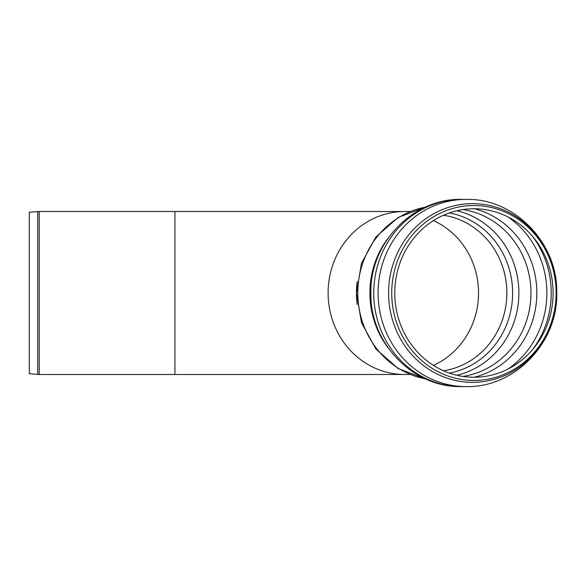 <?xml version="1.0" encoding="UTF-8"?>
<svg xmlns="http://www.w3.org/2000/svg" width="586" height="586" viewBox="0 0 586 586"><rect width="100%" height="100%" fill="white"/><g stroke="black" fill="none" stroke-linecap="round" stroke-linejoin="round"><path stroke-width="0.88" d="M37.694 211.568A17.58 17.58 0 0 1 39.225 211.495L39.225 374.498L37.694 374.432L37.694 211.568L29.3 212.3L29.3 373.7L37.694 374.432M532.681 236.524A90.662 85.19 -90 0 1 551.228 293A90.662 85.19 -90 0 1 532.681 349.476M553.103 293A84.245 79.169 -90 0 1 434.351 365.957A84.245 79.169 -90 0 1 434.351 220.036A84.245 79.169 -90 0 1 553.103 293M556.143 293A87.482 82.208 -90 0 1 432.834 368.762A87.482 82.208 -90 0 1 432.834 217.238A87.482 82.208 -90 0 1 556.143 293M410.163 374.498L404.706 374.498A81.498 76.583 -90 0 1 328.116 293A81.498 76.583 -90 0 1 404.706 211.495L174.943 211.495L174.943 374.498L39.225 374.498M433.428 220.614A78.568 73.829 -90 0 1 478.535 293A78.568 73.829 -90 0 1 433.428 365.378M443.507 215.223A78.568 73.829 -90 0 1 506.861 293A78.568 73.829 -90 0 1 443.507 370.777M449.367 212.908A81.293 76.392 -90 0 1 512.633 293A81.293 76.392 -90 0 1 449.367 373.084M456.831 210.74A84.245 79.169 -90 0 1 518.896 293A84.245 79.169 -90 0 1 456.831 375.26M462.867 209.576A84.245 79.169 -90 0 1 530.967 293A84.245 79.169 -90 0 1 462.867 376.417M474.411 208.755A86.633 81.41 -90 0 1 536.842 293A86.633 81.41 -90 0 1 474.411 377.245M508.194 217.047A90.662 85.19 -90 0 1 546.87 293A90.662 85.19 -90 0 1 508.194 368.953M472.55 382.365A89.365 83.981 -90 0 1 388.577 293A89.365 83.981 -90 0 1 472.55 203.635A89.365 83.981 -90 0 1 556.532 293A89.365 83.981 -90 0 1 472.55 382.365M466.038 386.592A93.592 87.944 -90 0 1 378.095 293A93.592 87.944 -90 0 1 466.038 199.408C514.852 198.068 558.172 243.82 556.7 292.714C558.458 341.601 515.409 387.624 466.595 386.584L461.68 386.592A93.592 87.944 -90 0 1 373.736 293A93.592 87.944 -90 0 1 461.68 199.408L466.038 199.408M387.866 347.513A87.182 81.923 -90 0 1 387.866 238.487M425.436 378.842A87.182 81.923 -90 0 1 357.804 293A87.182 81.923 -90 0 1 425.436 207.158M357.204 304.449A81.498 76.583 -90 0 1 357.204 281.551M174.943 211.495L39.225 211.495M404.706 374.498L174.943 374.498M461.951 386.592L461.563 386.592C412.251 387.807 369.187 341.96 370.916 292.238C369.949 242.333 414.053 197.108 463.497 199.43M425.597 378.915L398.172 368.55L375.926 349.007L361.481 322.769L356.478 293L361.481 263.231L375.926 236.986L398.172 217.45L425.597 207.085M410.163 211.495L404.706 211.495"/></g></svg>
